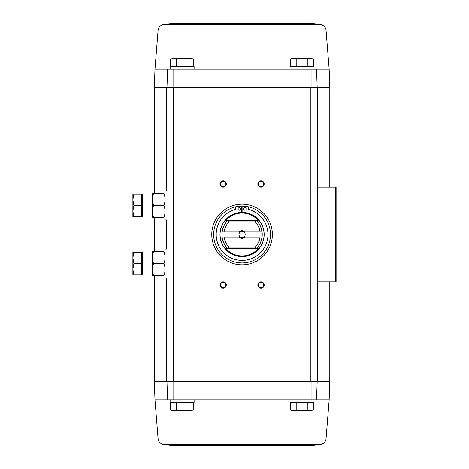 <?xml version="1.0" encoding="UTF-8"?>
<svg xmlns="http://www.w3.org/2000/svg" width="469" height="469" viewBox="0 0 469 469"><rect width="100%" height="100%" fill="white"/><g stroke="black" fill="none" stroke-linecap="round" stroke-linejoin="round"><path stroke-width="0.7" d="M172.838 23.45L311.31 23.45L172.838 23.45L162.849 24.675C160.169 25.478 158.592 27.261 158.112 30.016L154.987 69.142L170.124 69.142L170.124 66.621L194.107 66.621L194.107 69.142L290.041 69.142L290.041 66.621L314.025 66.621L314.025 69.142L316.54 69.142L167.609 69.142L166.97 87.445L173.061 87.445L173.073 69.142M311.31 445.55L172.838 445.55L311.31 445.55L321.294 444.325C323.973 443.522 325.556 441.739 326.037 438.984L329.162 399.858L316.54 399.858L317.179 381.555L317.179 87.445L329.801 87.445L329.801 187.166M316.54 69.142L317.179 87.445L316.54 69.142L329.162 69.142L329.801 87.445M167.609 69.142L166.97 87.445L173.061 87.445M166.284 190.953L166.284 87.445L166.97 87.445L166.97 381.555L167.609 399.858L154.987 399.858L154.348 381.555L173.278 381.555L173.278 87.445L317.179 87.445L310.865 87.445L310.865 381.555L317.179 381.555L166.97 381.555L167.609 399.858L170.124 399.858L170.124 402.379L194.107 402.379L194.107 399.858L290.041 399.858L290.041 402.379L314.025 402.379L314.025 399.858L316.54 399.858L317.179 381.555L317.865 381.555L317.865 281.834M176.285 402.572L170.458 402.572L170.458 410.041L173.372 410.457L176.285 410.041L182.119 410.457L187.946 410.041L190.86 410.457L193.779 410.041L190.86 410.457L193.779 410.041L193.779 402.572L176.285 402.572L176.285 410.041M296.203 402.572L290.37 402.572L290.37 410.041L293.283 410.457L290.37 410.041L291.935 410.457L296.203 410.041L302.03 410.457L307.863 410.041L310.777 410.457L313.691 410.041L310.777 410.457L313.691 410.041L313.691 402.572L296.203 402.572L296.203 410.041M311.076 69.142L311.088 87.445M242.074 204.208A30.292 30.292 0 0 1 268.309 249.649A30.292 30.292 0 0 1 215.84 249.649A30.292 30.292 0 0 1 242.074 204.208M223.138 281.834A3.154 3.154 0 0 1 225.87 286.571A3.154 3.154 0 0 1 220.407 286.571A3.154 3.154 0 0 1 223.138 281.834M223.138 180.852A3.154 3.154 0 0 1 225.87 185.589A3.154 3.154 0 0 1 220.407 185.589A3.154 3.154 0 0 1 223.138 180.852M261.01 180.852A3.154 3.154 0 0 1 263.742 185.589A3.154 3.154 0 0 1 258.272 185.589A3.154 3.154 0 0 1 261.01 180.852M261.01 281.834A3.154 3.154 0 0 1 263.742 286.571A3.154 3.154 0 0 1 258.272 286.571A3.154 3.154 0 0 1 261.01 281.834M316.54 399.858L167.609 399.858M173.073 399.858L173.061 381.555M311.088 381.555L311.076 399.858M317.179 281.834L336.115 281.834L336.115 187.166L317.179 187.166M329.162 399.858L329.801 381.555L317.865 381.555M166.284 87.445L154.348 87.445L154.348 193.474M261.01 282.379A2.609 2.609 0 0 1 263.267 286.295A2.609 2.609 0 0 1 258.747 286.295A2.609 2.609 0 0 1 261.01 282.379M261.01 181.403A2.609 2.609 0 0 1 263.267 185.314A2.609 2.609 0 0 1 258.747 185.314A2.609 2.609 0 0 1 261.01 181.403M223.138 181.403A2.609 2.609 0 0 1 225.401 185.314A2.609 2.609 0 0 1 220.881 185.314A2.609 2.609 0 0 1 223.138 181.403M223.138 282.379A2.609 2.609 0 0 1 225.401 286.295A2.609 2.609 0 0 1 220.881 286.295A2.609 2.609 0 0 1 223.138 282.379M307.863 402.572L307.863 410.041M293.283 410.457L310.777 410.457M187.946 402.572L187.946 410.041M173.372 410.457L170.458 410.041L172.017 410.457L190.86 410.457M190.86 58.543L193.779 58.959L193.779 66.428L170.458 66.428L170.458 58.959L173.372 58.543L176.285 58.959L182.119 58.543L187.946 58.959L190.86 58.543L193.779 58.959L190.86 58.543L173.372 58.543L170.458 58.959L173.372 58.543M310.777 58.543L313.691 58.959L313.691 66.428L290.37 66.428L290.37 58.959L293.283 58.543L290.37 58.959L291.935 58.543L296.203 58.959L302.03 58.543L307.863 58.959L310.777 58.543L313.691 58.959L310.777 58.543L293.283 58.543M307.863 66.428L307.863 58.959M296.203 66.428L296.203 58.959M176.285 66.428L176.285 58.959M187.946 66.428L187.946 58.959M228.995 247.122A18.174 18.174 0 0 1 224.071 237.027L240.269 237.027A3.101 3.101 0 0 1 240.269 231.973L222.165 231.973A20.067 20.067 0 0 0 227.582 248.382L225.771 248.382A21.416 21.416 0 0 0 258.378 248.382L255.675 248.382L255.154 247.122L228.995 247.122L228.467 248.382L225.771 248.382M258.378 248.382L256.566 248.382A20.067 20.067 0 0 0 261.983 231.973L243.88 231.973A3.101 3.101 0 0 1 243.88 237.027L260.072 237.027A18.174 18.174 0 0 1 255.154 247.122M228.995 221.878A18.174 18.174 0 0 0 224.071 231.973L222.165 231.973A20.067 20.067 0 0 1 227.582 220.618L228.467 220.618L228.995 221.878L255.154 221.878L255.675 220.618L256.566 220.618A20.067 20.067 0 0 1 261.983 231.973L260.072 231.973A18.174 18.174 0 0 0 255.154 221.878M244.894 237.027A3.787 3.787 0 0 1 239.249 237.027M239.249 231.973A3.787 3.787 0 0 1 244.894 231.973M227.465 220.618L225.771 220.618L227.465 220.618A20.155 20.155 0 0 0 227.465 248.382M258.378 220.618L256.566 220.618L258.378 220.618A21.416 21.416 0 0 0 225.771 220.618M242.074 212.41A22.09 22.09 0 0 1 261.204 245.545A22.09 22.09 0 0 1 222.945 245.545A22.09 22.09 0 0 1 242.074 212.41A22.09 22.09 0 0 1 261.204 245.545A22.09 22.09 0 0 1 222.945 245.545A22.09 22.09 0 0 1 242.074 212.41M242.074 206.102A28.398 28.398 0 0 1 266.668 248.699A28.398 28.398 0 0 1 217.475 248.699A28.398 28.398 0 0 1 242.074 206.102M241.318 212.422L241.318 206.489A27.138 27.138 0 0 0 235.76 207.222L235.76 209.403A25.877 25.877 0 0 0 220.799 249.232A25.877 25.877 0 0 0 263.344 249.232A25.877 25.877 0 0 0 248.382 209.403L248.382 207.222A27.138 27.138 0 0 0 242.831 206.489L242.831 212.422M246.114 208.963A1.26 1.26 0 0 0 244.22 207.873A1.26 1.26 0 0 0 244.22 210.059A1.26 1.26 0 0 0 246.114 208.963M240.556 208.963A1.26 1.26 0 0 0 238.668 207.873A1.26 1.26 0 0 0 238.668 210.059A1.26 1.26 0 0 0 240.556 208.963M255.675 220.618L228.467 220.618M255.675 248.382L228.467 248.382M243.88 237.027A3.101 3.101 0 0 1 240.269 237.027M240.269 231.973A3.101 3.101 0 0 1 243.88 231.973M166.97 278.047L165.076 278.047L165.076 249.016L166.97 249.016M141.597 252.17L142.353 252.17L142.353 274.893L141.597 274.893L141.597 252.17L133.905 252.17L132.885 257.85L133.905 263.531L132.885 269.212L133.905 274.893L132.885 274.893L132.885 252.17L133.905 252.17M142.353 271.105L152.454 271.105M141.597 274.893L133.905 274.893M141.597 263.531L133.905 263.531M152.489 251.542L152.489 275.526M153.556 275.526C152.155 271.533 152.155 267.535 153.556 263.531C152.155 259.545 152.155 255.546 153.556 251.542C152.155 251.542 152.155 251.542 153.556 251.542L163.968 251.542C165.375 255.529 165.375 259.527 163.968 263.531C165.375 267.518 165.375 271.516 163.968 275.526C165.375 275.526 165.375 275.526 163.968 275.526L153.556 275.526C152.155 275.526 152.155 275.526 153.556 275.526M163.968 263.531L153.556 263.531M163.968 251.542C165.375 251.542 165.375 251.542 163.968 251.542M166.97 219.984L165.076 219.984L165.076 190.953L166.97 190.953M141.597 194.107L142.353 194.107L142.353 216.83L141.597 216.83L141.597 194.107L133.905 194.107L132.885 199.788L133.905 205.469L132.885 211.15L133.905 216.83L132.885 216.83L132.885 194.107L133.905 194.107M142.353 213.043L152.454 213.043M141.597 216.83L133.905 216.83M141.597 205.469L133.905 205.469M152.489 193.474L152.489 217.458M153.556 217.458C152.155 213.471 152.155 209.473 153.556 205.469C152.155 201.482 152.155 197.484 153.556 193.474C152.155 193.474 152.155 193.474 153.556 193.474L163.968 193.474C165.375 197.467 165.375 201.465 163.968 205.469C165.375 209.455 165.375 213.454 163.968 217.458C165.375 217.458 165.375 217.458 163.968 217.458L153.556 217.458C152.155 217.458 152.155 217.458 153.556 217.458M163.968 205.469L153.556 205.469M163.968 193.474C165.375 193.474 165.375 193.474 163.968 193.474M317.841 281.834L317.841 187.166M335.517 281.834L335.517 187.166M166.284 381.555L166.284 278.047M166.284 249.016L166.284 219.984M317.865 187.166L317.865 87.445M326.037 438.984L158.112 438.984C158.592 441.739 160.169 443.522 162.849 444.325L172.838 445.55M321.294 444.325L162.849 444.325M158.112 30.016L326.037 30.016C325.556 27.261 323.973 25.478 321.294 24.675L311.31 23.45M162.849 24.675L321.294 24.675M256.684 220.618A20.155 20.155 0 0 1 256.684 248.382M242.074 212.492A22.008 22.008 0 0 1 261.133 245.504A22.008 22.008 0 0 1 223.015 245.504A22.008 22.008 0 0 1 242.074 212.492M329.801 381.555L329.801 281.834M154.348 381.555L154.348 275.526M154.348 251.542L154.348 217.458M154.987 399.858L158.112 438.984M154.987 69.142L154.348 87.445M329.162 69.142L326.037 30.016M142.353 255.957L152.454 255.957M142.353 197.895L152.454 197.895"/></g></svg>
